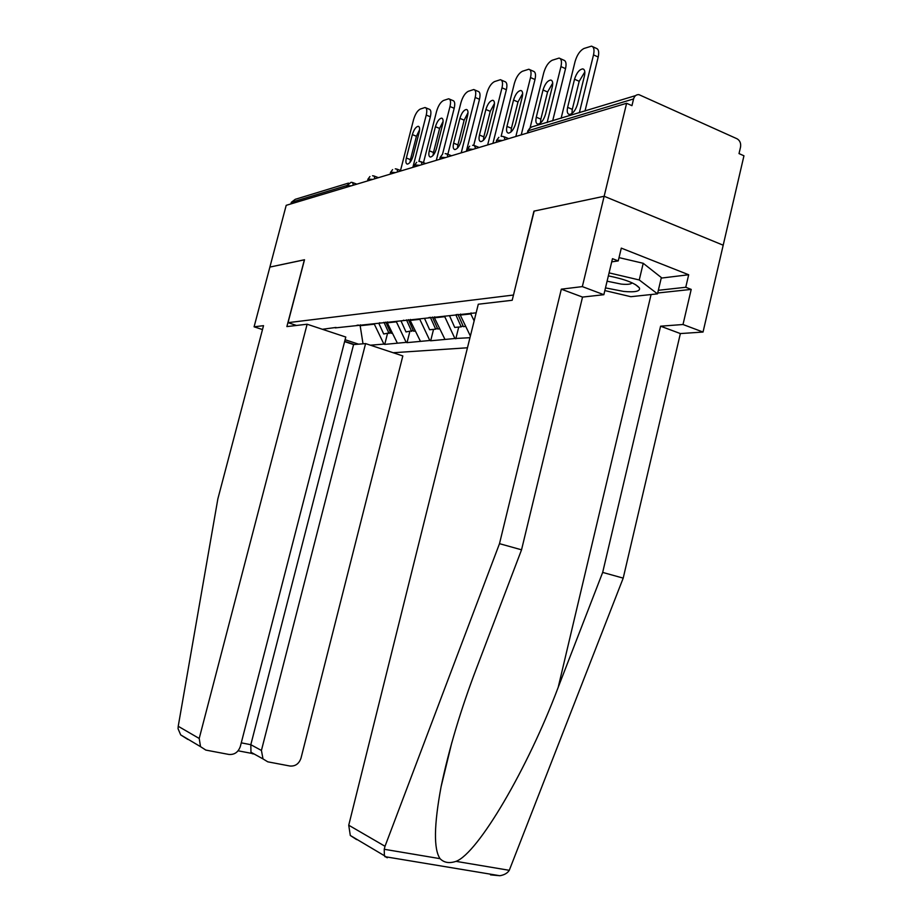 <?xml version="1.0" encoding="UTF-8"?>
<svg xmlns="http://www.w3.org/2000/svg" width="922" height="922" viewBox="0 0 922 922"><rect width="100%" height="100%" fill="white"/><g stroke="black" fill="none" stroke-linecap="round" stroke-linejoin="round"><path stroke-width="1.38" d="M393.152 352.734L467.466 347.778M490.55 874.874L499.851 875.727C504.346 874.966 507.48 873.157 509.278 870.31L623.203 578.129L680.367 333.568L703.037 332.047L743.95 155.795L739.018 153.582L740.539 147.082C741.092 143.267 739.928 140.49 737.012 138.761L638.877 94.62C636.226 94.54 634.463 95.98 633.575 98.942L631.95 105.673L626.614 103.276L286.2 205.329L269.881 267.08L304.49 259.808M661.224 278.098L688.688 274.756L621.301 248.122L618.236 260.914L612.485 258.679L603.852 294.706L582.335 286.604L604.152 196.259L723.194 245.206L604.152 196.259L533.942 211.138L513.462 295.132M513.266 295.063L288.033 322.665L296.515 325.466M354.279 344.517L344.667 341.347M444.485 316.108L454.903 338.512L469.966 337.706M454.903 338.512L430.678 340.783L433.547 329.385M419.591 318.874L429.813 340.495L430.678 340.783M429.813 340.495L407.028 342.638L409.829 331.574M396.183 321.375L406.187 342.362L407.028 342.638M406.187 342.362L384.728 344.39L387.471 333.637M374.113 323.737L383.909 344.113L384.728 344.39M383.909 344.113L370.367 345.185M358.566 344.171L345.093 339.722M322.389 329.281L336.034 327.437M476.155 312.823L335.251 327.898M455.56 315.024L456.448 314.494M471.05 312.915L470.796 313.929L474.15 320.891M460.493 314.056L460.251 315.059L470.796 313.929M460.251 315.059L470.381 336.034M428.361 317.94L429.214 317.422M434.665 316.834L434.423 317.802L444.323 316.753M434.423 317.802L444.911 339.308M402.868 320.66L403.709 320.165M410.382 319.438L410.14 320.383L419.464 319.392M410.14 320.383L420.409 341.232M378.954 323.219L379.76 322.735M387.505 321.905L387.275 322.815L396.057 321.882M387.275 322.815L397.324 343.053M356.445 325.627L357.252 325.155M346.476 187.258L346.926 185.506L291.34 202.298L290.914 203.912M291.34 202.298L295.259 199.313L348.481 183.098M360.387 324.821L360.168 325.708L373.986 324.233M358.232 325.051L360.168 325.708L363.014 343.802M356.653 839.608L350.302 835.482L348.735 825.225L478.288 304.225L512.194 300.272L534.161 211.092L604.152 196.259L626.614 103.276M288.033 322.665L304.514 259.739L269.881 267.08L254.092 326.814L262.493 329.557M455.791 338.823L458.73 327.056M400.517 170.512L413.575 119.63C415.223 114.132 417.435 110.617 420.202 109.096L425.042 107.505C426.863 108.012 427.266 110.536 426.241 115.077L412.872 167.355M406.348 158.019C405.519 161.719 405.853 163.759 407.363 164.128C409.645 163.609 411.569 160.854 413.114 155.887L419.164 132.284C419.971 128.665 419.648 126.671 418.196 126.291C415.88 126.787 413.932 129.564 412.353 134.612L406.348 158.019L410.44 159.644L409.99 162.387M425.826 107.828L429.133 109.199C430.966 109.706 431.369 112.23 430.355 116.771L418.922 161.477M419.591 129.702L416.433 136.26L410.44 159.644M390.605 332.646L383.69 333.983L378.792 323.242M383.967 322.285L389.072 333.487M385.799 322.089L390.916 333.315L392.415 333.176M423.486 162.675L436.579 111.355C438.273 105.684 440.578 102.065 443.517 100.475L448.691 98.781C450.593 99.311 451.031 101.893 449.994 106.526L436.313 160.324M429.283 150.805C428.442 154.596 428.822 156.682 430.413 157.063C432.833 156.533 434.861 153.697 436.463 148.557L442.652 124.263C443.47 120.575 443.113 118.535 441.592 118.12C439.126 118.638 437.074 121.497 435.426 126.729L429.283 150.805L433.467 152.487L433.017 155.484M449.521 99.127L452.863 100.544C454.777 101.074 455.226 103.656 454.189 108.289L442.491 154.377M443.09 121.45L439.598 128.435L433.467 152.487M413.31 330.502L405.991 331.92L400.978 320.868M406.475 319.865L411.696 331.401M408.411 319.657L413.632 331.217L415.396 331.056M447.85 154.285L460.965 102.584C462.694 96.752 465.126 92.995 468.226 91.324L473.77 89.526C475.764 90.091 476.248 92.73 475.199 97.455L461.207 152.868M453.612 143.164C452.771 147.036 453.175 149.168 454.846 149.583C457.427 149.041 459.559 146.102 461.231 140.766L467.558 115.757C468.388 112 468.007 109.902 466.405 109.476C463.778 109.983 461.611 112.945 459.894 118.373L453.612 143.164L457.888 144.904L457.439 148.142M474.646 89.907L478.034 91.359C480.039 91.923 480.523 94.563 479.486 99.288L466.359 151.323M468.007 112.715L464.158 120.148L457.888 144.904M437.397 328.232L435.68 329.189L429.629 329.742L424.5 318.344M430.355 317.295L435.68 329.189M432.406 317.076L437.743 328.993L439.794 328.808M473.724 145.365L486.851 93.26C488.637 87.256 491.184 83.372 494.469 81.609L500.427 79.695C502.525 80.295 503.043 83.003 501.994 87.821L487.657 144.927M479.463 135.038C478.599 139.003 479.048 141.193 480.811 141.619C483.566 141.078 485.813 138.035 487.565 132.503L494.031 106.71C494.872 102.884 494.446 100.729 492.774 100.279C489.962 100.786 487.669 103.863 485.882 109.499L479.463 135.038L483.831 136.859L483.393 140.328M501.361 80.099L504.783 81.597C506.893 82.208 507.423 84.905 506.374 89.711L492.936 143.348M494.469 103.448L490.239 111.343L483.831 136.859M463.005 325.812L461.173 326.837L454.73 327.425L449.498 315.67M455.848 314.851L461.173 326.837M457.911 314.333L463.374 326.63L465.737 326.411M501.13 136.352L514.384 83.36C516.228 77.148 518.902 73.126 522.405 71.271L528.813 69.231C531.014 69.876 531.579 72.642 530.519 77.552L515.847 136.479M506.962 126.406C506.086 130.44 506.581 132.699 508.437 133.148C511.387 132.607 513.773 129.46 515.594 123.686L522.221 97.087C523.074 93.18 522.613 90.978 520.849 90.494C517.841 90.99 515.41 94.182 513.542 100.049L506.962 126.406L511.422 128.285L511.007 131.984M529.816 69.669L533.273 71.213C535.475 71.858 536.051 74.636 534.99 79.523L521.241 134.866M522.647 93.595L517.991 101.973L511.422 128.285M530.069 127.87L543.738 72.792C545.64 66.384 548.452 62.212 552.186 60.253L559.112 58.074C561.417 58.766 562.028 61.601 560.956 66.591L547.138 122.568M536.281 117.186C535.405 121.324 535.947 123.629 537.895 124.113C541.064 123.571 543.6 120.298 545.501 114.293L552.301 86.818C553.154 82.83 552.647 80.583 550.803 80.053C547.576 80.548 544.983 83.856 543.023 89.987L536.281 117.186L540.857 119.145L540.453 123.087M560.161 58.547L563.676 60.137C565.981 60.829 566.604 63.676 565.532 68.654L552.658 120.886M552.704 83.107L547.576 91.981L540.857 119.145M605.477 287.895L623.618 291.421C635.235 292.47 640.502 291.306 639.419 287.929C635.396 283.25 625.035 279.228 608.359 275.874M607.091 281.198L621.267 284.103C627.433 284.691 631.051 284.264 632.112 282.847M619.019 257.618L643.222 263.289L661.351 277.568L657.501 293.853L630.844 296.7L604.844 290.568M609.085 272.877L639.257 279.965L657.501 293.853M643.222 263.289L639.257 279.965M307.13 324.221L199.21 738.464L200.523 746.659L205.813 750.082L228.84 754.438C234.465 754.888 238.291 752.202 240.354 746.394L345.785 337.037L307.13 324.221L286.88 326.584L304.387 259.774M187.846 739.409L180.689 734.892L178.061 728.714L178.223 726.282L217.869 498.837L263.519 325.662L254.092 326.814M267.772 761.826L289.934 766.021C295.34 766.436 299.039 763.796 301.021 758.091L402.822 355.938L365.585 343.595L261.422 750.462L263.012 758.921L267.772 761.826M238.107 750.796L251.913 753.435L250.968 752.248L250.819 744.699L353.587 344.574L344.609 341.613M353.587 344.574L365.585 343.595M348.735 825.225L385.016 846.281L384.232 849.277L384.393 855.708L387.263 857.783L385.58 856.78M603.852 294.706L582.531 297.08L521.541 549.812L476.559 668.127C460.735 709.594 448.922 749.137 441.085 786.754C433.939 825.225 433.605 849.197 440.059 858.67C444.001 862.704 449.314 863.603 456.021 861.355C477.953 853.334 527.845 768.429 558.213 687.282L602.677 572.412L660.59 326.192L683.006 324.509L691.212 289.404L657.697 293M521.541 549.812L499.493 543.669L561.325 289.174L582.335 286.604M385.016 846.281L499.493 543.669M582.531 297.08L561.325 289.174M688.688 274.756L685.761 287.272L691.212 289.404M703.037 332.047L683.006 324.509M680.367 333.568L660.59 326.192M623.203 578.129L602.677 572.412M618.236 260.914L611.724 261.86M658.343 290.292L685.761 287.272M561.106 118.316L575.086 61.509C577.045 54.894 580.019 50.549 584.006 48.474L591.521 46.146C593.918 46.884 594.586 49.8 593.514 54.882L579.339 112.761M567.629 107.344C566.742 111.562 567.318 113.936 569.381 114.455C572.781 113.925 575.489 110.525 577.495 104.244L584.456 75.835C585.309 71.778 584.767 69.461 582.831 68.896C579.362 69.369 576.596 72.815 574.533 79.223L567.629 107.344L572.297 109.384L571.928 113.556M592.627 46.653L596.177 48.29C598.597 49.05 599.265 51.955 598.194 57.026L584.997 111.032M584.836 71.904L579.189 81.309L572.297 109.384M351.098 185.875L346.926 185.506L351.098 182.302L352.573 182.521L353.403 185.184M633.575 98.942L528.456 130.682L527.914 132.86M635.558 95.623L531.533 127.006L529.297 128.792L527.188 133.079M372.603 179.421L368.27 179.064L367.405 180.989M372.534 175.768L374.067 175.998L374.954 178.718M395.423 172.587L390.916 172.218L389.994 174.212M395.273 168.841L396.863 169.083L397.831 171.861M419.671 165.315L414.981 164.957L414.001 167.02M419.441 161.477L421.089 161.719L422.138 164.577M445.487 157.57L440.589 157.224L439.552 159.356M445.165 153.64L446.893 153.893L448.023 156.809M473.044 149.318L467.927 148.972L466.82 151.185M472.606 145.284L474.415 145.538L475.637 148.534M502.502 140.49L497.142 140.144L495.955 142.449M501.937 136.341L503.838 136.617L505.164 139.683M430.355 116.771L426.241 115.077M412.353 134.612L416.433 136.26M454.189 108.289L449.994 106.526M435.426 126.729L439.598 128.435M479.486 99.288L475.199 97.455M459.894 118.373L464.158 120.148M506.374 89.711L501.994 87.821M485.882 109.499L490.239 111.343M534.99 79.523L530.519 77.552M513.542 100.049L517.991 101.973M565.532 68.654L560.956 66.591M543.023 89.987L547.576 91.981M253.596 753.954L252.374 753.723M178.223 726.282L199.21 738.464M241.264 742.844L250.819 744.699L261.422 750.462M384.232 849.277L440.059 858.67M456.021 861.355L509.278 870.31M651.082 294.544L558.213 687.282M598.194 57.026L593.514 54.882M574.533 79.223L579.189 81.309M352.999 182.694L356.826 184.158M369.929 176.528L367.82 179.352M374.528 176.183L378.412 177.681M392.599 169.636L390.421 172.541M397.37 169.279L401.3 170.824M416.675 162.307L414.439 165.292M421.642 161.949L425.63 163.528M442.306 154.504L440.001 157.593M447.493 154.135L451.526 155.76M469.655 146.183L467.281 149.364M475.061 145.814L479.152 147.485M498.883 137.297L496.428 140.57M504.541 136.905L508.679 138.634M530.208 127.766L527.672 131.155M418.196 126.291L418.83 126.544M441.592 118.12L442.272 118.408M466.405 109.476L467.131 109.776M492.774 100.279L493.547 100.613M520.849 90.494L521.668 90.852M550.803 80.053L551.679 80.445M635.523 284.61L639.419 287.929M263.012 758.921L250.968 752.248M180.689 734.892L200.523 746.659M451.861 742.406L441.085 786.754M350.302 835.482L384.393 855.708M499.851 875.727L384.797 856.653M582.831 68.896L583.764 69.323"/></g></svg>

